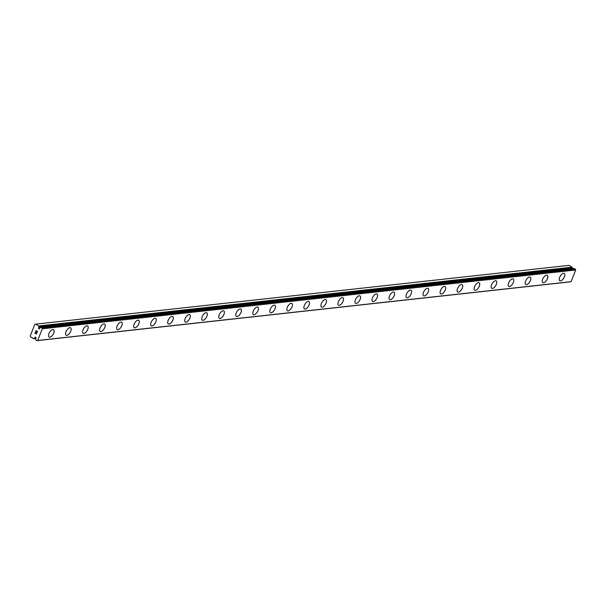 <?xml version="1.0" encoding="UTF-8"?>
<svg xmlns="http://www.w3.org/2000/svg" width="606" height="606" viewBox="0 0 606 606"><rect width="100%" height="100%" fill="white"/><g stroke="black" fill="none" stroke-linecap="round" stroke-linejoin="round"><path stroke-width="0.91" d="M38.761 327.649L38.989 326.854A1.439 1.197 83.7 0 1 38.792 326.134L35.663 324.134L34.754 324.49L30.3 335.8L30.633 336.906L33.838 338.716A1.439 1.197 83.7 0 1 34.413 338.466L34.784 337.754A0.72 0.598 83.7 0 1 35.981 337.868A0.72 0.598 83.7 0 1 35.792 338.36L35.565 339.155A1.439 1.197 83.7 0 1 35.762 339.868L36.868 340.655L37.686 340.474L42.284 328.8L41.897 327.884L40.716 327.293A1.439 1.197 83.7 0 1 40.148 327.543L39.769 328.255A0.72 0.598 83.7 0 1 38.572 328.134A0.72 0.598 83.7 0 1 38.761 327.649L40.443 327.467M564.277 273.397A4.31 2.023 -59 0 1 564.141 277.487A4.31 2.023 -59 0 1 560.542 280.926A4.31 2.023 -59 0 1 559.83 280.79A4.31 2.023 -59 0 1 559.959 276.7A4.31 2.023 -59 0 1 563.557 273.261A4.31 2.023 -59 0 1 564.277 273.397A4.31 2.023 -59 0 1 564.118 277.487A4.31 2.023 -59 0 1 560.527 280.919A4.31 2.023 -59 0 1 559.815 280.783M543.499 282.79A4.31 2.023 -59 0 1 542.794 282.661A4.31 2.023 -59 0 1 542.938 278.571A4.31 2.023 -59 0 1 546.536 275.139A4.31 2.023 -59 0 1 547.248 275.275A4.31 2.023 -59 0 1 547.097 279.366A4.31 2.023 -59 0 1 543.499 282.79M547.248 275.275A4.31 2.023 -59 0 1 547.12 279.366A4.31 2.023 -59 0 1 543.521 282.805A4.31 2.023 -59 0 1 542.802 282.669M530.22 277.147A4.31 2.023 -59 0 1 530.076 281.245A4.31 2.023 -59 0 1 526.478 284.668A4.31 2.023 -59 0 1 525.773 284.54A4.31 2.023 -59 0 1 525.91 280.449A4.31 2.023 -59 0 1 529.515 277.018A4.31 2.023 -59 0 1 530.227 277.154A4.31 2.023 -59 0 1 530.091 281.245A4.31 2.023 -59 0 1 526.493 284.676A4.31 2.023 -59 0 1 525.781 284.54M513.206 279.025A4.31 2.023 -59 0 1 513.07 283.116A4.31 2.023 -59 0 1 509.472 286.555A4.31 2.023 -59 0 1 508.745 286.411A4.31 2.023 -59 0 1 508.888 282.328A4.31 2.023 -59 0 1 512.487 278.889A4.31 2.023 -59 0 1 513.206 279.025A4.31 2.023 -59 0 1 513.047 283.116A4.31 2.023 -59 0 1 509.457 286.547A4.31 2.023 -59 0 1 508.752 286.418M496.17 280.896A4.31 2.023 -59 0 1 496.026 284.994A4.31 2.023 -59 0 1 492.428 288.418A4.31 2.023 -59 0 1 491.724 288.289A4.31 2.023 -59 0 1 491.867 284.199A4.31 2.023 -59 0 1 495.466 280.767A4.31 2.023 -59 0 1 496.178 280.904A4.31 2.023 -59 0 1 496.049 284.994A4.31 2.023 -59 0 1 492.443 288.433A4.31 2.023 -59 0 1 491.731 288.297M479.157 282.782A4.31 2.023 -59 0 1 479.02 286.873A4.31 2.023 -59 0 1 475.422 290.304A4.31 2.023 -59 0 1 474.71 290.168A4.31 2.023 -59 0 1 474.839 286.077A4.31 2.023 -59 0 1 478.445 282.646A4.31 2.023 -59 0 1 479.157 282.782A4.31 2.023 -59 0 1 479.005 286.873A4.31 2.023 -59 0 1 475.407 290.297A4.31 2.023 -59 0 1 474.703 290.168M462.128 284.653A4.31 2.023 -59 0 1 461.977 288.744A4.31 2.023 -59 0 1 458.386 292.175A4.31 2.023 -59 0 1 457.674 292.047A4.31 2.023 -59 0 1 457.818 287.956A4.31 2.023 -59 0 1 461.416 284.517A4.31 2.023 -59 0 1 462.136 284.653A4.31 2.023 -59 0 1 461.999 288.751A4.31 2.023 -59 0 1 458.401 292.183A4.31 2.023 -59 0 1 457.682 292.047M445.107 286.532A4.31 2.023 -59 0 1 444.971 290.622A4.31 2.023 -59 0 1 441.373 294.061A4.31 2.023 -59 0 1 440.66 293.925A4.31 2.023 -59 0 1 440.797 289.835A4.31 2.023 -59 0 1 444.395 286.396A4.31 2.023 -59 0 1 445.107 286.532A4.31 2.023 -59 0 1 444.955 290.622A4.31 2.023 -59 0 1 441.357 294.054A4.31 2.023 -59 0 1 440.653 293.918M428.078 288.403A4.31 2.023 -59 0 1 427.927 292.501A4.31 2.023 -59 0 1 424.336 295.925A4.31 2.023 -59 0 1 423.632 295.796A4.31 2.023 -59 0 1 423.768 291.706A4.31 2.023 -59 0 1 427.366 288.274A4.31 2.023 -59 0 1 428.086 288.411A4.31 2.023 -59 0 1 427.95 292.501A4.31 2.023 -59 0 1 424.351 295.933A4.31 2.023 -59 0 1 423.639 295.804M411.057 290.282A4.31 2.023 -59 0 1 410.929 294.38A4.31 2.023 -59 0 1 407.33 297.811A4.31 2.023 -59 0 1 406.611 297.675A4.31 2.023 -59 0 1 406.747 293.584A4.31 2.023 -59 0 1 410.345 290.153A4.31 2.023 -59 0 1 411.057 290.282A4.31 2.023 -59 0 1 410.906 294.38A4.31 2.023 -59 0 1 407.315 297.804A4.31 2.023 -59 0 1 406.603 297.675M394.029 292.16A4.31 2.023 -59 0 1 393.885 296.251A4.31 2.023 -59 0 1 390.287 299.682A4.31 2.023 -59 0 1 389.582 299.546A4.31 2.023 -59 0 1 389.726 295.463A4.31 2.023 -59 0 1 393.324 292.024A4.31 2.023 -59 0 1 394.036 292.16A4.31 2.023 -59 0 1 393.9 296.251A4.31 2.023 -59 0 1 390.302 299.69A4.31 2.023 -59 0 1 389.59 299.553M377.015 294.039A4.31 2.023 -59 0 1 376.879 298.129A4.31 2.023 -59 0 1 373.281 301.568A4.31 2.023 -59 0 1 372.561 301.432A4.31 2.023 -59 0 1 372.698 297.334A4.31 2.023 -59 0 1 376.296 293.902A4.31 2.023 -59 0 1 377.015 294.039A4.31 2.023 -59 0 1 376.856 298.129A4.31 2.023 -59 0 1 373.266 301.553A4.31 2.023 -59 0 1 372.554 301.424M359.979 295.91A4.31 2.023 -59 0 1 359.835 300.008A4.31 2.023 -59 0 1 356.237 303.432A4.31 2.023 -59 0 1 355.533 303.303A4.31 2.023 -59 0 1 355.677 299.212A4.31 2.023 -59 0 1 359.275 295.781A4.31 2.023 -59 0 1 359.987 295.917A4.31 2.023 -59 0 1 359.858 300.008A4.31 2.023 -59 0 1 356.252 303.439A4.31 2.023 -59 0 1 355.54 303.303M342.966 297.788A4.31 2.023 -59 0 1 342.829 301.886A4.31 2.023 -59 0 1 339.231 305.318A4.31 2.023 -59 0 1 338.519 305.182A4.31 2.023 -59 0 1 338.648 301.091A4.31 2.023 -59 0 1 342.254 297.652A4.31 2.023 -59 0 1 342.966 297.788A4.31 2.023 -59 0 1 342.814 301.879A4.31 2.023 -59 0 1 339.216 305.31A4.31 2.023 -59 0 1 338.512 305.174M322.195 307.181A4.31 2.023 -59 0 1 321.483 307.053A4.31 2.023 -59 0 1 321.627 302.97A4.31 2.023 -59 0 1 325.225 299.531A4.31 2.023 -59 0 1 325.945 299.667A4.31 2.023 -59 0 1 325.786 303.757A4.31 2.023 -59 0 1 322.195 307.181M325.945 299.667A4.31 2.023 -59 0 1 325.808 303.757A4.31 2.023 -59 0 1 322.21 307.197A4.31 2.023 -59 0 1 321.491 307.06M308.909 301.538A4.31 2.023 -59 0 1 308.765 305.636A4.31 2.023 -59 0 1 305.166 309.06A4.31 2.023 -59 0 1 304.462 308.931A4.31 2.023 -59 0 1 304.606 304.841A4.31 2.023 -59 0 1 308.204 301.409A4.31 2.023 -59 0 1 308.916 301.546A4.31 2.023 -59 0 1 308.78 305.636A4.31 2.023 -59 0 1 305.182 309.068A4.31 2.023 -59 0 1 304.47 308.931M291.895 303.417A4.31 2.023 -59 0 1 291.759 307.515A4.31 2.023 -59 0 1 288.161 310.946A4.31 2.023 -59 0 1 287.441 310.81A4.31 2.023 -59 0 1 287.577 306.719A4.31 2.023 -59 0 1 291.175 303.28A4.31 2.023 -59 0 1 291.895 303.417A4.31 2.023 -59 0 1 291.744 307.515A4.31 2.023 -59 0 1 288.145 310.939A4.31 2.023 -59 0 1 287.449 310.81M274.859 305.288A4.31 2.023 -59 0 1 274.715 309.386A4.31 2.023 -59 0 1 271.124 312.817A4.31 2.023 -59 0 1 270.412 312.681A4.31 2.023 -59 0 1 270.556 308.598A4.31 2.023 -59 0 1 274.154 305.159A4.31 2.023 -59 0 1 274.866 305.295A4.31 2.023 -59 0 1 274.738 309.386A4.31 2.023 -59 0 1 271.14 312.825A4.31 2.023 -59 0 1 270.42 312.688M257.845 307.174A4.31 2.023 -59 0 1 257.709 311.264A4.31 2.023 -59 0 1 254.111 314.703A4.31 2.023 -59 0 1 253.391 314.559A4.31 2.023 -59 0 1 253.535 310.469A4.31 2.023 -59 0 1 257.133 307.037A4.31 2.023 -59 0 1 257.845 307.174A4.31 2.023 -59 0 1 257.694 311.264A4.31 2.023 -59 0 1 254.096 314.688A4.31 2.023 -59 0 1 253.399 314.567M237.075 316.567A4.31 2.023 -59 0 1 236.363 316.438A4.31 2.023 -59 0 1 236.507 312.348A4.31 2.023 -59 0 1 240.105 308.916A4.31 2.023 -59 0 1 240.824 309.052A4.31 2.023 -59 0 1 240.665 313.143A4.31 2.023 -59 0 1 237.075 316.567M240.824 309.052A4.31 2.023 -59 0 1 240.688 313.143A4.31 2.023 -59 0 1 237.09 316.574A4.31 2.023 -59 0 1 236.37 316.438M223.796 310.923A4.31 2.023 -59 0 1 223.667 315.014A4.31 2.023 -59 0 1 220.061 318.453A4.31 2.023 -59 0 1 219.342 318.309A4.31 2.023 -59 0 1 219.486 314.226A4.31 2.023 -59 0 1 223.084 310.787A4.31 2.023 -59 0 1 223.796 310.923A4.31 2.023 -59 0 1 223.644 315.014A4.31 2.023 -59 0 1 220.046 318.445A4.31 2.023 -59 0 1 219.349 318.317M203.025 320.316A4.31 2.023 -59 0 1 202.321 320.188A4.31 2.023 -59 0 1 202.457 316.097A4.31 2.023 -59 0 1 206.063 312.666A4.31 2.023 -59 0 1 206.775 312.802A4.31 2.023 -59 0 1 206.623 316.893A4.31 2.023 -59 0 1 203.025 320.316M206.775 312.802A4.31 2.023 -59 0 1 206.638 316.893A4.31 2.023 -59 0 1 203.04 320.332A4.31 2.023 -59 0 1 202.328 320.195M189.754 314.681A4.31 2.023 -59 0 1 189.617 318.771A4.31 2.023 -59 0 1 186.019 322.203A4.31 2.023 -59 0 1 185.292 322.066A4.31 2.023 -59 0 1 185.436 317.976A4.31 2.023 -59 0 1 189.034 314.544A4.31 2.023 -59 0 1 189.754 314.681A4.31 2.023 -59 0 1 189.595 318.771A4.31 2.023 -59 0 1 186.004 322.195A4.31 2.023 -59 0 1 185.3 322.066M168.976 324.074A4.31 2.023 -59 0 1 168.271 323.937A4.31 2.023 -59 0 1 168.415 319.854A4.31 2.023 -59 0 1 172.013 316.415A4.31 2.023 -59 0 1 172.725 316.552A4.31 2.023 -59 0 1 172.574 320.642A4.31 2.023 -59 0 1 168.976 324.074M172.725 316.552A4.31 2.023 -59 0 1 172.596 320.65A4.31 2.023 -59 0 1 168.991 324.081A4.31 2.023 -59 0 1 168.279 323.945M155.704 318.43A4.31 2.023 -59 0 1 155.568 322.521A4.31 2.023 -59 0 1 151.97 325.96A4.31 2.023 -59 0 1 151.258 325.823A4.31 2.023 -59 0 1 151.386 321.733A4.31 2.023 -59 0 1 154.984 318.294A4.31 2.023 -59 0 1 155.704 318.43A4.31 2.023 -59 0 1 155.553 322.521A4.31 2.023 -59 0 1 151.954 325.952A4.31 2.023 -59 0 1 151.25 325.816M138.668 320.301A4.31 2.023 -59 0 1 138.524 324.399A4.31 2.023 -59 0 1 134.933 327.823A4.31 2.023 -59 0 1 134.221 327.695A4.31 2.023 -59 0 1 134.365 323.604A4.31 2.023 -59 0 1 137.963 320.173A4.31 2.023 -59 0 1 138.683 320.309A4.31 2.023 -59 0 1 138.547 324.399A4.31 2.023 -59 0 1 134.949 327.831A4.31 2.023 -59 0 1 134.229 327.702M121.654 322.18A4.31 2.023 -59 0 1 121.518 326.278A4.31 2.023 -59 0 1 117.92 329.709A4.31 2.023 -59 0 1 117.208 329.573A4.31 2.023 -59 0 1 117.344 325.483A4.31 2.023 -59 0 1 120.942 322.051A4.31 2.023 -59 0 1 121.654 322.18A4.31 2.023 -59 0 1 121.503 326.278A4.31 2.023 -59 0 1 117.905 329.702A4.31 2.023 -59 0 1 117.2 329.573M104.626 324.058A4.31 2.023 -59 0 1 104.474 328.149A4.31 2.023 -59 0 1 100.884 331.58A4.31 2.023 -59 0 1 100.172 331.444A4.31 2.023 -59 0 1 100.316 327.361A4.31 2.023 -59 0 1 103.914 323.922A4.31 2.023 -59 0 1 104.633 324.058A4.31 2.023 -59 0 1 104.497 328.149A4.31 2.023 -59 0 1 100.899 331.588A4.31 2.023 -59 0 1 100.179 331.452M87.597 325.93A4.31 2.023 -59 0 1 87.453 330.028A4.31 2.023 -59 0 1 83.855 333.451A4.31 2.023 -59 0 1 83.151 333.323M83.878 333.467A4.31 2.023 -59 0 1 83.158 333.33A4.31 2.023 -59 0 1 83.295 329.232A4.31 2.023 -59 0 1 86.893 325.801A4.31 2.023 -59 0 1 87.605 325.937A4.31 2.023 -59 0 1 87.476 330.028A4.31 2.023 -59 0 1 83.878 333.467M70.576 327.808A4.31 2.023 -59 0 1 70.432 331.906A4.31 2.023 -59 0 1 66.834 335.33A4.31 2.023 -59 0 1 66.13 335.201A4.31 2.023 -59 0 1 66.266 331.111A4.31 2.023 -59 0 1 69.872 327.679A4.31 2.023 -59 0 1 70.584 327.816A4.31 2.023 -59 0 1 70.447 331.906A4.31 2.023 -59 0 1 66.849 335.338A4.31 2.023 -59 0 1 66.137 335.201M53.563 329.687A4.31 2.023 -59 0 1 53.426 333.785A4.31 2.023 -59 0 1 49.828 337.216A4.31 2.023 -59 0 1 49.109 337.08A4.31 2.023 -59 0 1 49.245 332.989A4.31 2.023 -59 0 1 52.843 329.55A4.31 2.023 -59 0 1 53.563 329.687A4.31 2.023 -59 0 1 53.404 333.777A4.31 2.023 -59 0 1 49.813 337.209A4.31 2.023 -59 0 1 49.101 337.072M37.352 331.603L36.761 331.247L37.352 331.603L37.004 332.482L37.352 331.603M36.761 331.247L36.572 331.732L36.769 331.247M36.481 331.671L36.671 331.187L36.481 331.671M36.671 331.187L36.08 330.838L36.671 331.187M36.08 330.838L35.739 331.717L36.087 330.838M36.034 330.664L35.64 331.664L36.027 330.664L37.489 331.543L37.102 332.542M36.458 333.005L36.33 334.058M35.898 333.8L35.724 333.391L35.898 333.8M35.724 333.391L35.413 332.542L35.724 333.391M35.413 332.542L35.042 333.482L35.413 332.542M35.413 332.247L34.943 333.421L35.406 332.247L36.065 333.853L36.595 333.323L36.193 333.929M34.413 338.466L35.83 338.307L34.413 338.466M572.246 268.678L572.405 268.057A1.439 1.197 83.7 0 1 572.208 267.344L569.079 265.345L35.663 324.134M36.868 340.655L570.284 281.866L571.102 281.684L575.7 270.003L574.208 268.466L40.882 327.278M34.784 337.754L35.951 337.625M37.686 340.474L571.102 281.684M42.284 328.8L575.7 270.003M41.897 327.884L575.314 269.094M33.838 338.716L35.731 338.504M34.55 338.353L35.898 338.209M40.89 327.278L574.299 268.488M39.004 327.051L572.412 268.253M38.989 326.854L572.405 268.057M38.792 326.134L572.208 267.344M38.693 325.96L572.109 267.163M33.762 338.754L35.716 338.534M40.791 327.255L574.208 268.466"/></g></svg>
